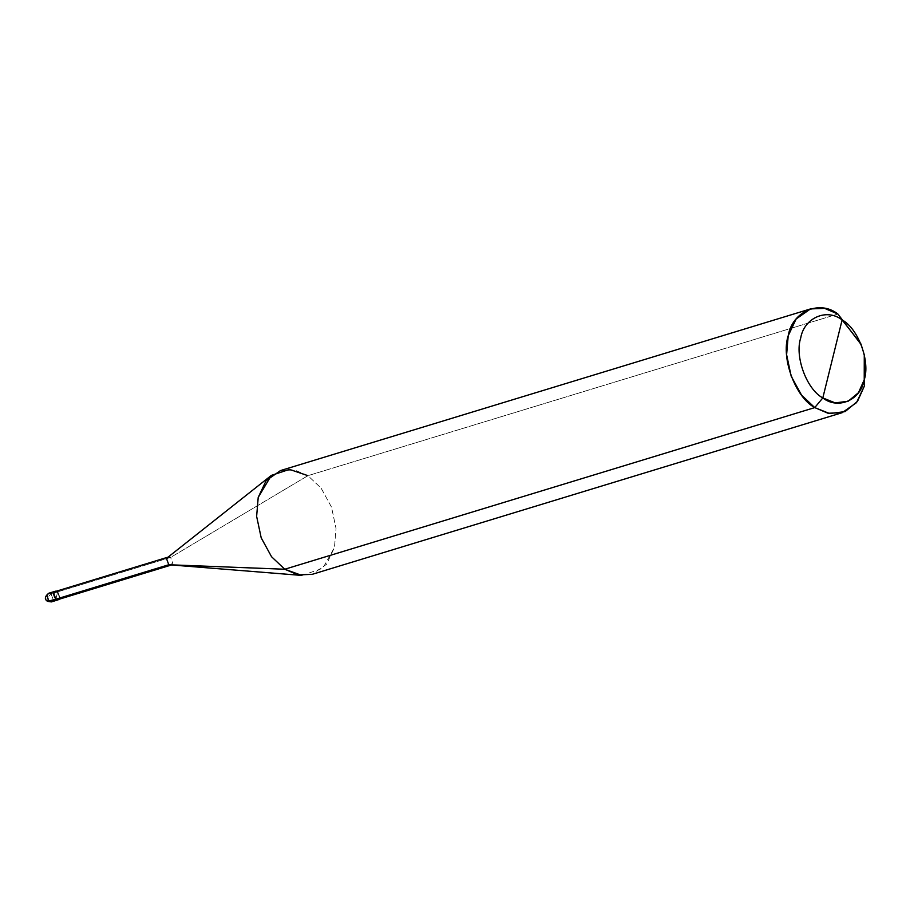 <?xml version="1.0" encoding="UTF-8"?>
<svg xmlns="http://www.w3.org/2000/svg" width="910" height="910" viewBox="0 0 910 910"><rect width="100%" height="100%" fill="white"/><g stroke="black" fill="none" stroke-linecap="round" stroke-linejoin="round"><path stroke-width="0.68" stroke-dasharray="4.55 3.41" d="M57.739 591.625L59.946 597.608L59.048 599.269L59.946 597.608L57.739 591.625L56.568 591.136L57.739 591.625L56.773 595.515L57.739 591.625L50.983 593.684L57.739 591.625M55.806 599.417L56.773 595.515L55.806 599.417M47.536 601.351L46.956 598.518L50.983 593.684L46.956 598.518L47.536 601.351M48.696 593.252L50.983 593.684L53.201 599.667L51.335 601.908L53.201 599.667L50.983 593.684M55.863 599.189L57.683 591.853L170.591 557.42L307.921 475.668L837.905 314.018L307.921 475.668L170.591 557.42L57.683 591.853L55.863 599.189M55.533 591.455L57.683 591.853L59.753 597.483L58.012 599.588M167.736 557.398L170.591 557.42L172.673 563.04L170.124 565.235M280.519 470.561L294.635 470.004L307.921 475.668L321.139 488.17L331.49 507.086L336.052 528.528L334.459 547.513L326.519 564.291L312.164 574.346M59.571 598.052L57.683 591.853M170.545 565.258L172.673 563.04L170.591 557.42M301.87 575.438L322.8 568.261L334.459 547.513L336.052 528.528L331.49 507.086L321.139 488.17L307.921 475.668M864.375 355.298L860.78 343.65M860.769 343.627L864.5 355.844"/><path stroke-width="1.36" d="M59.048 599.269L55.863 599.189L47.536 601.351L49.06 601.476L46.842 595.493L48.696 593.252L46.842 595.493L49.06 601.476L51.335 601.908L49.06 601.476L55.806 599.417L53.599 593.434L56.568 591.136L55.453 591.193L53.599 593.434L55.806 599.417L59.048 599.269M50.983 593.684L48.696 593.252L55.453 591.193M860.78 343.65L842.114 319.945C858.266 328.533 870.426 361.463 864.227 379.823C860.883 400.047 838.099 410 822.811 397.932L842.114 319.945C826.826 307.876 804.042 317.829 800.698 338.054C794.498 356.413 806.669 389.343 822.811 397.932L814.746 407.6L284.762 569.239L168.782 564.746L55.863 599.189L53.781 593.559L55.533 591.455L168.452 557.011L166.701 559.115L168.782 564.746L166.701 559.115L167.736 557.398L271.351 475.395L258.212 497.395L256.631 516.38L261.193 537.821L271.544 556.727L284.762 569.239L271.544 556.727L261.193 537.821L256.631 516.38L258.212 497.395L266.164 480.605L280.519 470.561L810.503 308.922L796.148 318.966L788.208 335.756L786.615 354.729L791.177 376.171L801.528 395.088L814.746 407.6C795.363 397.295 780.769 357.778 788.208 335.756C792.223 311.482 819.557 299.526 837.905 314.018L824.619 308.365L810.503 308.922M57.683 591.853C53.224 591.762 52.621 594.207 55.863 599.189L59.571 598.052M170.591 557.42L168.452 557.011M307.921 475.668L289.482 469.389L271.351 475.395M864.272 354.798L864.455 385.863L857.516 401.333L845.094 411.616L829.59 413.538L814.746 407.6L828.032 413.254L842.148 412.696L312.164 574.346L298.048 574.904L284.762 569.239L301.87 575.438L168.782 564.746L170.932 565.144L58.012 599.588L55.863 599.189L168.782 564.746L284.762 569.239L814.746 407.6L822.811 397.932C806.669 389.343 794.498 356.413 800.698 338.054C804.042 317.829 826.826 307.876 842.114 319.945L822.811 397.932L835.187 402.88L848.109 401.276L858.448 392.71L864.227 379.823L864.272 354.798L861.167 344.617L837.905 314.018L861.167 344.617M842.148 412.696L856.503 402.652L864.455 385.863L864.375 355.298M58.092 599.849L51.335 601.908L47.536 601.351C44.306 599.28 44.692 596.585 48.696 593.252"/></g></svg>
